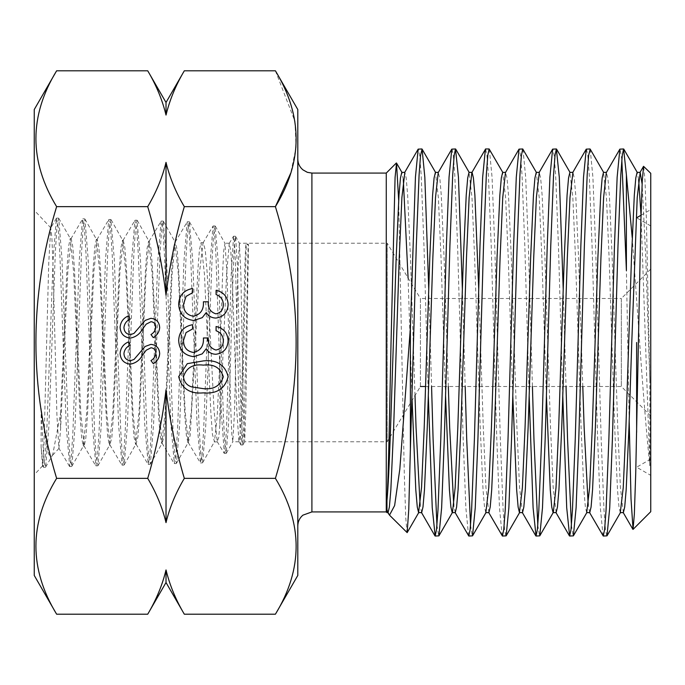 <?xml version="1.0" encoding="UTF-8"?>
<svg xmlns="http://www.w3.org/2000/svg" width="685" height="685" viewBox="0 0 685 685"><rect width="100%" height="100%" fill="white"/><g stroke="black" fill="none" stroke-linecap="round" stroke-linejoin="round"><path stroke-width="0.51" stroke-dasharray="3.42 2.57" d="M60.58 413.286L66.924 268.974L68.603 246.463L70.195 238.577L73.62 271.868L79.982 415.709L81.703 438.16L83.253 446.021L86.678 412.918L93.057 269.513L94.778 247.191L96.328 239.39L99.736 272.262L106.141 415.178L107.836 437.415L109.412 445.207L112.819 412.516L119.224 270.155L120.885 247.97L122.504 240.204L125.903 272.656L132.333 414.605L133.943 436.679L135.613 444.394L139.029 411.89L145.451 270.678L147.018 248.698L148.714 241.017L152.113 273.324L158.509 413.997L160.127 435.908L161.771 443.58L165.222 411.188L171.558 271.286L173.254 249.46L174.829 241.831L178.323 274.094L184.642 413.475L186.337 435.172L187.921 442.767L191.38 410.769L197.76 271.851L199.386 250.213L201.047 242.644L204.455 274.402L210.869 412.841L212.453 434.41L214.448 441.697L217.196 416.446L219.902 359.985L219.902 424.435L218.755 437.373L217.213 441.585L214.028 410.169L207.11 272.022L205.286 250.367L203.342 242.713L202.983 243.012L199.266 274.745L190.224 435.086L188.272 442.536L185.155 411.043L178.776 271.354L177.158 249.545L175.18 242.113L172.106 273.957L165.727 413.886L164.075 435.814L162.157 443.289L159.091 411.291L152.644 270.798L151.025 248.792L149.142 241.283L146.051 273.272L139.594 414.519L137.985 436.585L136.084 444.145L132.967 412.13L126.554 270.241L124.918 248.056L123.274 240.23L119.866 272.621L113.504 415.041L111.843 437.33L109.925 444.925L106.8 412.498L100.472 269.616L98.863 247.285L97.227 239.416L93.802 272.339L87.474 415.624L85.813 438.066L84.229 445.986L80.813 412.909L74.477 269.111L72.773 246.557L71.223 238.611L67.806 271.748L60.58 429.504L58.901 448.247L56.932 415.624L52.916 262.466L51.863 237.395L50.733 228.019L48.738 263.066L43.669 455.679L42.521 465.74L41.126 447.194L41.186 408.423L46.554 445.961L49.097 454.977L51.914 455.945L52.685 454.866L60.58 413.286L60.58 429.504M34.25 342.5L34.25 474.739L34.25 342.5M34.25 109.549L34.25 575.451M297.795 109.549L297.795 575.451M184.316 206.647C175.694 192.04 169.597 177.278 166.018 162.371C162.362 177.492 156.266 192.245 147.72 206.647C156.308 235.7 162.405 265.215 166.018 295.201C169.674 265.018 175.771 235.503 184.316 206.647L275.413 206.647C303.018 296.939 303.018 387.505 275.413 478.353C303.027 523.528 303.027 568.807 275.413 614.205M275.413 70.795L294.97 121.408L296.066 147.326L290.757 173.091M297.795 342.5L297.795 526.037L297.795 342.5M184.316 614.205C175.694 599.598 169.597 584.836 166.018 569.929L166.018 582.515M56.624 614.205C29.018 569.038 29.018 523.751 56.624 478.353C29.018 387.505 29.018 296.939 56.624 206.647C29.018 161.472 29.018 116.193 56.624 70.795M147.72 478.353C156.343 492.96 162.448 507.722 166.018 522.629C169.683 507.508 175.78 492.755 184.316 478.353C175.737 449.3 169.632 419.785 166.018 389.799C162.371 419.982 156.266 449.497 147.72 478.353L56.624 478.353M275.413 478.353L184.316 478.353M147.72 206.647L56.624 206.647M147.72 70.795C156.343 85.402 162.448 100.164 166.018 115.071L166.018 102.485M166.018 162.371L166.018 295.201M166.018 389.799L166.018 522.629M228.148 376.639C225.074 388.643 216.82 394.055 203.394 392.882C189.985 394.063 181.748 388.643 178.674 376.639L187.296 363.675L203.394 360.901C216.751 359.514 225.005 364.762 228.148 376.639M203.411 365.131C192.99 363.821 186.354 367.699 183.503 376.776C183.965 381.862 186.662 385.227 191.577 386.879L203.411 388.66C213.788 389.731 220.424 385.775 223.327 376.776C220.476 367.708 213.84 363.829 203.411 365.131M216.083 326.514C223.584 328.269 227.6 332.944 228.148 340.522C227.745 348.511 223.67 353.1 215.921 354.265C211.725 354.171 208.505 352.338 206.245 348.768L202.221 353.871L193.864 356.679C184.299 355.532 179.239 350.103 178.674 340.402C179.162 331.591 183.785 326.36 192.553 324.707L192.553 328.928L186.046 332.61L183.503 340.479C183.571 347.346 186.894 351.345 193.461 352.458C200.602 350.72 203.924 345.891 203.411 337.979L208.24 337.979C207.855 344.298 210.423 348.322 215.938 350.044C220.87 349.007 223.327 345.856 223.327 340.582C223.113 335.744 220.698 332.465 216.083 330.735L216.083 326.514M216.083 290.312C223.584 292.075 227.6 296.742 228.148 304.32C227.745 312.317 223.67 316.898 215.921 318.063C211.725 317.968 208.505 316.136 206.245 312.574L202.221 317.669L193.864 320.477C184.299 319.33 179.239 313.91 178.674 304.2C179.162 295.389 183.785 290.157 192.553 288.505L192.553 292.726L186.046 296.408L183.503 304.277C183.571 311.144 186.894 315.143 193.461 316.256C200.602 314.518 203.924 309.688 203.411 301.777L208.24 301.777C207.855 308.096 210.423 312.12 215.938 313.841C220.87 312.805 223.327 309.654 223.327 304.38C223.113 299.542 220.698 296.262 216.083 294.533L216.083 290.312M130.227 319.073C126.597 320.777 124.507 323.534 123.951 327.344C124.096 331.617 126.228 334.075 130.33 334.717L134.029 333.372L145.151 320.409L150.88 318.311C156.385 318.893 159.314 321.993 159.673 327.584C159.297 331.951 157.165 335.299 153.294 337.611L150.983 334.563C153.834 332.841 155.444 330.384 155.812 327.207C155.735 323.979 154.151 322.138 151.042 321.685L146.179 324.168L142.429 329.228C139.663 334.177 135.613 337.131 130.278 338.099C123.959 337.328 120.569 333.749 120.089 327.344C120.534 321.993 123.283 318.174 128.318 315.896L130.227 319.073M130.227 345.146C126.597 346.841 124.507 349.598 123.951 353.409C124.096 357.681 126.228 360.139 130.33 360.781L134.029 359.437L145.151 346.473L150.88 344.375C156.385 344.957 159.314 348.057 159.673 353.648C159.297 358.015 157.165 361.363 153.294 363.684L150.983 360.627C153.834 358.906 155.444 356.448 155.812 353.272C155.735 350.044 154.151 348.203 151.042 347.749L146.179 350.232L142.429 355.292C139.663 360.242 135.613 363.196 130.278 364.163C123.959 363.392 120.569 359.813 120.089 353.409C120.534 348.057 123.283 344.238 128.318 341.961L130.227 345.146M386.263 173.082L386.263 511.918M398.67 200.251L404.347 475.904L405.725 517.346L407.018 532.673M388.112 512.603L386.974 508.929L386.974 512.628M388.044 512.628L386.974 508.929M414.999 395.519L410.452 257.44L407.652 195.165L406.179 177.972L404.852 172.372M412.096 400.348L408.072 277.947M403.319 179.701L401.787 172.372M421.66 512.628L420.128 505.299M448.324 386.503L444.068 257.44L441.268 195.165L439.796 177.972L438.22 172.594M445.567 395.69L441.012 257.44L438.357 197.52L435.412 172.372M455.277 512.628L453.744 505.299M488.893 512.628L485.939 487.48L483.293 427.56L478.738 289.31M485.836 512.628L484.509 507.028L483.036 489.835L480.228 427.56L474.628 257.44L471.982 197.52L469.028 172.372M522.509 512.628L519.555 487.48L516.91 427.56L511.31 257.44L508.501 195.165L507.028 177.972L505.453 172.594M512.8 395.69L508.244 257.44L505.599 197.52L502.644 172.372M556.126 512.628L553.18 487.48L550.526 427.56L544.926 257.44L542.126 195.165L540.645 177.972L539.198 172.372M546.416 395.69L541.861 257.44L539.215 197.52L536.261 172.372M582.789 386.503L578.542 257.44L575.742 195.165L574.261 177.972L572.934 172.372M586.685 512.628L585.358 507.028L583.885 489.835L581.085 427.56L575.486 257.44L572.831 197.52L569.877 172.372M589.751 512.628L588.218 505.299M623.367 512.628L620.413 487.48L617.759 427.56L612.159 257.44L609.359 195.165L607.886 177.972L606.302 172.594M620.302 512.628L618.983 507.028L617.502 489.835L614.702 427.56L609.102 257.44L606.448 197.52L603.494 172.372M632.221 237.609L639.662 342.5C643.095 392.068 646.477 433.16 649.808 465.783L649.808 379.858L645.775 257.44L642.119 183.888M649.808 465.783L641.032 215.039M638.643 179.701L637.119 172.372M428.759 289.31L431.567 386.503M428.313 395.69L423.972 245.727L421.172 174.898L419.691 155.332L418.364 148.962M436.936 525.155L438.7 536.038M462.375 289.31L465.183 386.503M468.574 535.85L465.86 507.773L463.188 439.273L457.589 245.727L454.789 174.889L453.307 155.332L451.98 148.962M470.552 525.155L472.316 536.038M489.347 149.15L492.061 177.227L494.733 245.727L500.333 439.273L503.132 510.111L504.605 529.668L505.932 536.038M502.191 535.85L499.476 507.773L496.805 439.273L491.205 245.727L488.405 174.889L486.932 155.332L485.605 148.962M522.963 149.15L525.678 177.227L528.349 245.727L532.425 386.503M529.163 395.69L524.821 245.727L522.021 174.889L520.549 155.332L519.221 148.962M537.793 525.155L539.549 536.038M563.224 289.31L566.041 386.503M562.779 395.69L558.438 245.727L555.638 174.889L554.165 155.332L552.838 148.962M571.41 525.155L573.174 536.038M590.196 149.15L592.91 177.227L595.582 245.727L601.182 439.273L603.99 510.111L605.463 529.668L606.79 536.038M603.048 535.85L600.334 507.773L597.663 439.273L592.063 245.727L589.254 174.889L587.781 155.332L586.454 148.962M621.834 159.845L620.071 148.962M629.181 421.121L626.398 270.584M650.75 173.314L650.75 511.686M649.808 379.858L646.375 218.909L644.996 180.54L643.703 166.267M650.75 342.5L650.75 209.636L650.75 342.5M636.63 342.5L636.63 432.389M650.75 269.085L650.75 415.915L650.75 269.085L621.338 298.497L621.338 386.503L650.75 415.915M425.556 386.503L621.338 386.503L621.338 298.497L420.419 298.497L420.419 342.5L420.419 298.497L387.205 243.226L387.205 441.774L387.205 243.226L239.373 243.226L240.846 273.495L243.449 412.661L244.648 441.774L245.769 411.813L248.458 244.656L248.15 244.125L246.275 244.1L245.932 244.665L248.458 244.656M420.419 386.503L420.419 342.5L420.419 386.503L387.205 441.774L244.648 441.774M245.932 244.665C245.007 251.729 244.091 295.492 242.978 342.5L241.111 412.712L240.11 434.213L238.954 441.662L236.822 411.026L232.087 272.33L230.776 250.796L229.244 243.406L226.564 274.437L219.902 424.435M219.902 359.985L222.659 272.33L223.712 250.796L224.997 243.355L227.009 274.068L230.896 412.721L231.838 434.221L232.823 441.697L234.544 411.334L237.849 272.305L239.373 243.226M41.186 408.423L43.309 451.749L44.362 463.343L45.664 467.067L48.875 426.532L55.297 253.056L56.906 227.043L58.747 218.318L61.958 258.673L68.38 431.559L69.99 457.571L71.839 466.305L75.042 426.173L81.464 253.827L83.065 227.848L84.923 219.054L88.134 258.947L94.547 430.814L96.148 456.732L98.006 465.603L101.217 425.916L107.639 254.512L109.232 228.679L110.842 219.517L114.309 259.307L120.731 430.403L122.341 456.073L124.19 464.901L127.393 425.239L133.806 254.734L135.416 229.252L137.017 220.227L140.468 259.975L146.89 430.094L148.499 455.542L150.357 464.13L153.56 424.503L159.956 255.265L161.566 229.809L163.176 221.084L166.626 260.634L173.022 429.195L174.624 454.677L176.49 463.317L179.684 424.349L186.089 256.173L187.69 230.819L189.3 221.76L192.759 260.891L199.181 428.861L200.782 453.958L202.64 462.675L205.757 425.608L211.982 261.216L213.532 235.297L215.099 225.973L218.035 259.872L223.464 417.841L224.817 443.889L226.187 453.359L228.636 422.414L233.174 271.388L234.313 245.692L235.563 236.368L237.378 264.624L241.017 409.767L242.841 444.959L244.22 421.481L248.15 244.125M41.126 447.194L43.301 467.076L45.15 457.991L46.751 431.755L53.173 258.271L56.384 218.309L58.234 227.257L59.835 253.407L66.257 426.335L69.707 466.536L71.317 457.503L72.918 431.473L79.34 259.033L82.551 219.02L84.392 227.754L86.002 253.655L92.424 425.642L95.874 465.843L97.475 456.946L99.085 431.19L105.507 259.632L108.718 219.697L110.559 228.396L112.177 254.024L118.608 425.257L122.058 465.149L123.66 456.201L125.261 430.48L131.683 259.735L134.902 220.399L136.735 229.201L138.344 254.871L144.758 425.008L148.225 464.379L149.818 455.311L151.428 429.76L157.833 260.446L161.043 221.264L162.893 229.929L164.486 255.291L170.89 424.015L174.35 463.574L175.951 454.849L177.552 429.632L183.965 261.242L187.176 221.94L189.026 230.554L190.635 255.702L197.057 423.895L200.508 462.923L202.084 454.369L203.633 430.437L209.875 266.003L213.001 226.127L214.585 233.636L215.946 255.531L221.409 413.56L224.303 453.384L225.442 446.483L226.598 426.07L231.17 274.976L233.568 236.239L234.475 242.636L235.392 261.679L239.056 406.89L240.889 444.925L241.625 439.573L246.275 244.1M311.906 173.082L311.906 511.918M188.538 442.741L187.921 442.767M203.342 242.713L201.047 242.644M175.506 241.848L174.829 241.831M162.482 443.555L161.771 443.58M149.433 241.043L148.714 241.017M136.349 444.368L135.613 444.394M123.274 240.23L122.504 240.204M110.234 445.181L109.412 445.207M97.227 239.416L96.328 239.39M84.229 445.986L83.253 446.021M71.223 238.611L70.195 238.577M59.09 448.307L51.914 455.945M42.658 465.791L34.25 474.739M650.75 459.061L636.63 467.213L650.75 475.364M641.023 215.253L650.75 209.636M650.75 225.939L636.63 217.787M50.887 227.959L34.25 210.261M239.074 441.774L232.737 441.774M229.449 243.226L224.851 243.226M217.522 441.842L214.157 441.953M45.664 467.067L52.685 454.866M58.747 218.318L70.529 238.877M71.839 466.305L83.57 445.729M84.923 219.054L96.628 239.664M98.006 465.603L109.686 444.95M111.09 219.739L122.761 240.435M124.19 464.901L135.904 444.12M137.257 220.442L148.996 241.274M150.357 464.13L162.105 443.281M163.432 221.306L175.154 242.122M176.49 463.317L188.212 442.501M189.557 221.991L201.313 242.884M202.64 462.675L214.448 441.697M215.313 226.161L224.997 243.355M226.35 453.213L232.823 441.697M235.563 236.368L239.433 243.286M242.91 444.89L244.682 441.739M70.897 238.877L82.551 219.02M83.887 445.704L95.635 465.637M96.885 239.699L108.718 219.697M109.925 444.925L121.81 464.944M123 240.452L134.902 220.399M136.084 444.145L147.986 464.173M149.142 241.283L161.043 221.264M162.157 443.289L174.101 463.368M175.18 242.113L187.176 221.94M188.272 442.536L200.277 462.717M202.983 243.012L213.001 226.127M217.205 441.585L224.141 453.247M229.244 243.406L233.457 236.334M238.945 441.662L240.889 444.925M43.301 467.076L42.521 465.74M56.384 218.309L50.733 228.019M69.459 466.322L58.901 448.247M43.54 467.29L45.424 467.281M56.624 218.095L58.508 218.104M69.707 466.536L71.591 466.519M82.791 218.815L84.675 218.832M95.874 465.843L97.758 465.826M108.958 219.491L110.842 219.517M122.058 465.149L123.934 465.124M135.133 220.202L137.017 220.227M148.225 464.379L150.109 464.353M161.292 221.058L163.176 221.084M174.35 463.574L176.233 463.548M187.416 221.743L189.3 221.76M200.508 462.923L202.392 462.897M213.215 225.947L215.099 225.973M224.303 453.384L226.187 453.359M233.568 236.239L235.443 236.265M240.957 444.985L242.841 444.959"/><path stroke-width="1.03" d="M34.25 575.451L34.25 109.549L56.624 70.795C29.018 115.962 29.018 161.249 56.624 206.647C29.018 296.939 29.018 387.505 56.624 478.353C29.018 523.528 29.018 568.807 56.624 614.205L34.25 575.451M128.318 315.896L130.227 319.073C126.597 320.777 124.507 323.534 123.951 327.344C124.096 331.617 126.228 334.075 130.33 334.717L134.029 333.372L145.151 320.409L150.88 318.311C156.385 318.893 159.314 321.993 159.673 327.584C159.297 331.951 157.165 335.299 153.294 337.611L150.983 334.563C153.834 332.841 155.444 330.384 155.812 327.207C155.735 323.979 154.151 322.138 151.042 321.685L146.179 324.168L142.429 329.228C139.663 334.177 135.613 337.131 130.278 338.099C123.959 337.328 120.569 333.749 120.089 327.344C120.534 321.993 123.283 318.174 128.318 315.896M216.083 330.735L216.083 326.514C223.584 328.269 227.6 332.944 228.148 340.522C227.745 348.511 223.67 353.1 215.921 354.265C211.725 354.171 208.505 352.338 206.245 348.768L202.221 353.871L193.864 356.679C184.299 355.532 179.239 350.103 178.674 340.402C179.162 331.591 183.785 326.36 192.553 324.707L192.553 328.928L186.046 332.61L183.503 340.479C183.571 347.346 186.894 351.345 193.461 352.458C200.602 350.72 203.924 345.891 203.411 337.979L208.24 337.979C207.855 344.298 210.423 348.322 215.938 350.044C220.87 349.007 223.327 345.856 223.327 340.582C223.113 335.744 220.698 332.465 216.083 330.735M290.757 173.091L275.413 206.647C303.027 161.472 303.027 116.193 275.413 70.795L297.795 109.549L297.795 575.451L275.413 614.205C303.027 569.038 303.027 523.751 275.413 478.353C303.018 387.505 303.018 296.939 275.413 206.647L184.316 206.647C175.737 235.7 169.632 265.215 166.018 295.201C162.371 265.018 156.266 235.503 147.72 206.647L56.624 206.647M147.72 478.353C156.308 449.3 162.405 419.785 166.018 389.799C169.674 419.982 175.771 449.497 184.316 478.353C175.694 492.96 169.597 507.722 166.018 522.629C162.362 507.508 156.266 492.755 147.72 478.353L56.624 478.353M275.413 478.353L184.316 478.353M203.394 360.901C216.751 359.514 225.005 364.762 228.148 376.639C225.074 388.643 216.82 394.055 203.394 392.882C189.985 394.063 181.748 388.643 178.674 376.639L187.296 363.675L203.394 360.901M216.083 294.533L216.083 290.312C223.584 292.075 227.6 296.742 228.148 304.32C227.745 312.317 223.67 316.898 215.921 318.063C211.725 317.968 208.505 316.136 206.245 312.574L202.221 317.669L193.864 320.477C184.299 319.33 179.239 313.91 178.674 304.2C179.162 295.389 183.785 290.157 192.553 288.505L192.553 292.726L186.046 296.408L183.503 304.277C183.571 311.144 186.894 315.143 193.461 316.256C200.602 314.518 203.924 309.688 203.411 301.777L208.24 301.777C207.855 308.096 210.423 312.12 215.938 313.841C220.87 312.805 223.327 309.654 223.327 304.38C223.113 299.542 220.698 296.262 216.083 294.533M128.318 341.961L130.227 345.146C126.597 346.841 124.507 349.598 123.951 353.409C124.096 357.681 126.228 360.139 130.33 360.781L134.029 359.437L145.151 346.473L150.88 344.375C156.385 344.957 159.314 348.057 159.673 353.648C159.297 358.015 157.165 361.363 153.294 363.684L150.983 360.627C153.834 358.906 155.444 356.448 155.812 353.272C155.735 350.044 154.151 348.203 151.042 347.749L146.179 350.232L142.429 355.292C139.663 360.242 135.613 363.196 130.278 364.163C123.959 363.392 120.569 359.813 120.089 353.409C120.534 348.057 123.283 344.238 128.318 341.961M275.413 614.205L184.316 614.205C175.78 599.812 169.683 585.05 166.018 569.929L166.018 582.515L147.72 614.205C156.343 599.598 162.448 584.836 166.018 569.929C162.362 585.05 156.266 599.812 147.72 614.205L56.624 614.205M275.413 70.795L184.316 70.795L166.018 102.485L166.018 115.071C169.683 99.95 175.78 85.188 184.316 70.795C175.694 85.402 169.597 100.164 166.018 115.071C162.362 99.95 156.266 85.188 147.72 70.795L56.624 70.795M147.72 206.647C156.343 192.04 162.448 177.278 166.018 162.371C169.683 177.492 175.78 192.245 184.316 206.647M166.018 295.201L166.018 162.371M166.018 522.629L166.018 389.799M183.503 376.776C183.965 381.862 186.662 385.227 191.577 386.879L203.411 388.66C213.788 389.731 220.424 385.775 223.327 376.776C220.476 367.708 213.84 363.829 203.411 365.131C192.99 363.821 186.354 367.699 183.503 376.776M311.906 173.082L311.906 511.918L386.263 511.918L386.263 173.082L311.906 173.082L307.334 172.32L302.907 169.837C299.585 166.977 297.881 163.347 297.795 158.963M386.263 511.918L386.974 512.628L386.974 500.581C388.472 477.411 389.611 411.171 391.041 342.5L395.074 177.526L396.512 163.039L398.67 200.251M389.5 515.146L407.164 532.622L408.774 509.315L410.383 449.24L410.383 327.867L399.826 469.114L394.62 505.573L389.5 515.146L388.112 512.603M386.974 500.581C389.423 473.84 391.041 412.361 393.387 342.5L396.187 257.44L398.987 195.165L400.46 177.972L401.787 172.372L404.852 172.372L401.898 197.52L399.244 257.44L393.644 427.56L390.844 489.835L389.371 507.028L388.044 512.628L386.974 512.628M408.072 277.947L403.319 179.701M451.766 149.15L449.052 177.227L446.38 245.727L440.78 439.273L437.98 510.111L436.499 529.668L435.172 536.038L438.914 535.85L441.637 507.773L444.3 439.273L449.908 245.727L452.708 174.889L454.181 155.332L455.508 148.962L451.766 149.15L438.22 172.594L435.514 197.52L432.86 257.44L427.26 427.56L424.46 489.835L422.987 507.028L421.66 512.628L418.595 512.628L417.276 507.028L415.795 489.835L412.096 400.348M420.128 505.299L416.052 427.56L414.999 395.519M438.34 172.372L435.412 172.372L434.084 177.972L432.603 195.165L429.803 257.44L424.203 427.56L421.549 487.48L418.595 512.628M485.382 149.15L482.668 177.227L479.997 245.727L474.397 439.273L471.597 510.111L470.124 529.668L468.797 536.038L472.539 535.85L475.253 507.773L477.916 439.273L483.524 245.727L486.324 174.889L487.797 155.332L489.124 148.962L485.605 148.962L471.837 172.594L469.131 197.52L466.485 257.44L460.877 427.56L458.077 489.835L456.604 507.028L455.277 512.628L452.34 512.628M453.744 505.299L449.677 427.56L448.324 386.503M478.738 289.31L474.885 195.165L473.412 177.972L472.085 172.372L469.028 172.372L467.701 177.972L466.228 195.165L463.42 257.44L457.82 427.56L455.165 487.48L452.468 512.406L438.914 535.85M452.22 512.628L450.893 507.028L449.411 489.835L445.567 395.69M518.999 149.15L516.284 177.227L513.613 245.727L508.013 439.273L505.213 510.111L503.74 529.668L502.413 536.038L506.155 535.85L508.869 507.773L511.541 439.273L517.141 245.727L519.941 174.889L521.413 155.332L522.741 148.962L518.999 149.15L505.453 172.594L502.747 197.52L500.101 257.44L494.493 427.56L491.693 489.835L490.22 507.028L488.893 512.628L485.836 512.628L488.79 487.48L491.436 427.56L497.045 257.44L499.844 195.165L501.317 177.972L502.644 172.372L505.581 172.372M539.318 172.372L536.364 197.52L533.718 257.44L528.118 427.56L525.309 489.835L523.837 507.028L522.509 512.628L519.453 512.628L518.125 507.028L516.653 489.835L512.8 395.69M539.198 172.372L536.261 172.372L534.934 177.972L533.461 195.165L530.661 257.44L525.053 427.56L522.407 487.48L519.453 512.628M539.771 535.85L542.486 507.773L545.157 439.273L550.757 245.727L553.557 174.889L555.038 155.332L556.366 148.962L552.615 149.15L549.901 177.227L547.238 245.727L541.629 439.273L538.83 510.111L537.357 529.668L536.03 536.038L539.771 535.85L553.317 512.406L556.023 487.48L558.677 427.56L564.277 257.44L567.077 195.165L568.55 177.972L569.877 172.372L572.934 172.372L569.988 197.52L567.334 257.44L561.734 427.56L558.934 489.835L557.453 507.028L556.126 512.628L553.069 512.628L551.742 507.028L550.269 489.835L546.416 395.69M619.856 149.15L617.142 177.227L614.471 245.727L608.871 439.273L606.062 510.111L604.59 529.668L603.262 536.038L607.004 535.85L609.727 507.773L612.39 439.273L617.998 245.727L620.798 174.889L622.271 155.332L623.598 148.962L619.856 149.15L606.302 172.594L603.605 197.52L600.951 257.44L595.351 427.56L592.551 489.835L591.078 507.028L589.751 512.628L586.685 512.628L589.639 487.48L592.294 427.56L597.894 257.44L600.694 195.165L602.166 177.972L603.494 172.372L606.43 172.372M588.218 505.299L584.142 427.56L582.789 386.503M631.767 342.5L628.967 427.56L626.167 489.835L624.694 507.028L623.367 512.628L620.302 512.628L623.256 487.48L625.91 427.56L631.51 257.44L634.31 195.165L635.791 177.972L637.119 172.372L640.175 172.372L637.221 197.52L631.767 342.5M642.119 183.888L640.175 172.372M641.032 215.039L638.643 179.701M410.383 449.24L416.292 245.727L419.092 174.889L420.564 155.332L422.106 149.15L424.828 177.227L428.759 289.31M421.892 148.962L418.15 149.15L415.435 177.227L410.383 327.867M431.567 386.503L433.1 439.273L436.936 525.155M435.172 536.038L432.244 507.773L428.313 395.69M455.508 148.962L458.445 177.227L462.375 289.31M465.183 386.503L466.716 439.273L470.552 525.155M468.797 536.038L455.028 512.406M489.124 148.962L502.893 172.594M502.413 536.038L488.645 512.406M522.741 148.962L536.509 172.594M532.425 386.503L533.949 439.273L537.793 525.155M536.03 536.038L533.093 507.773L529.163 395.69M556.366 148.962L559.294 177.227L563.224 289.31M566.041 386.503L567.565 439.273L571.41 525.155M589.982 148.962L586.24 149.15L583.517 177.227L580.854 245.727L575.246 439.273L572.446 510.111L570.973 529.668L569.646 536.038L573.388 535.85L576.102 507.773L578.774 439.273L584.374 245.727L587.182 174.889L588.655 155.332L590.196 149.15L603.75 172.594M569.646 536.038L566.709 507.773L562.779 395.69M603.262 536.038L589.494 512.406M623.598 148.962L626.398 174.838L626.398 270.584L621.834 159.845M626.398 174.838L632.221 237.609M633.043 529.394L650.75 511.686L650.75 173.314L643.549 166.327L642.247 181.242L640.903 219.739L635.723 473.481L634.344 514.255L633.043 529.394L631.005 498.629L629.181 421.121M636.63 432.389L636.63 342.5M420.419 386.503L425.556 386.503M311.906 511.918L302.907 515.163C299.585 518.023 297.881 521.653 297.795 526.037M166.018 102.485L147.72 70.795M166.018 582.515L184.316 614.205M386.263 173.082L396.367 162.979M636.63 217.787L641.023 215.253M623.812 149.15L637.367 172.594M607.004 535.85L620.559 512.406M573.388 535.85L586.934 512.406M556.58 149.15L570.125 172.594M506.155 535.85L519.701 512.406M472.539 535.85L486.085 512.406M455.731 149.15L469.276 172.594M422.106 149.15L435.66 172.594M407.164 532.622L418.852 512.406M396.512 163.039L402.044 172.594M632.897 529.334L623.119 512.406M643.549 166.327L639.927 172.594M572.686 172.594L586.24 149.15M555.878 512.406L569.432 535.85M539.069 172.594L552.615 149.15M522.261 512.406L535.807 535.85M421.412 512.406L434.958 535.85M404.595 172.594L418.15 149.15M387.787 512.406L388.909 514.349"/></g></svg>
